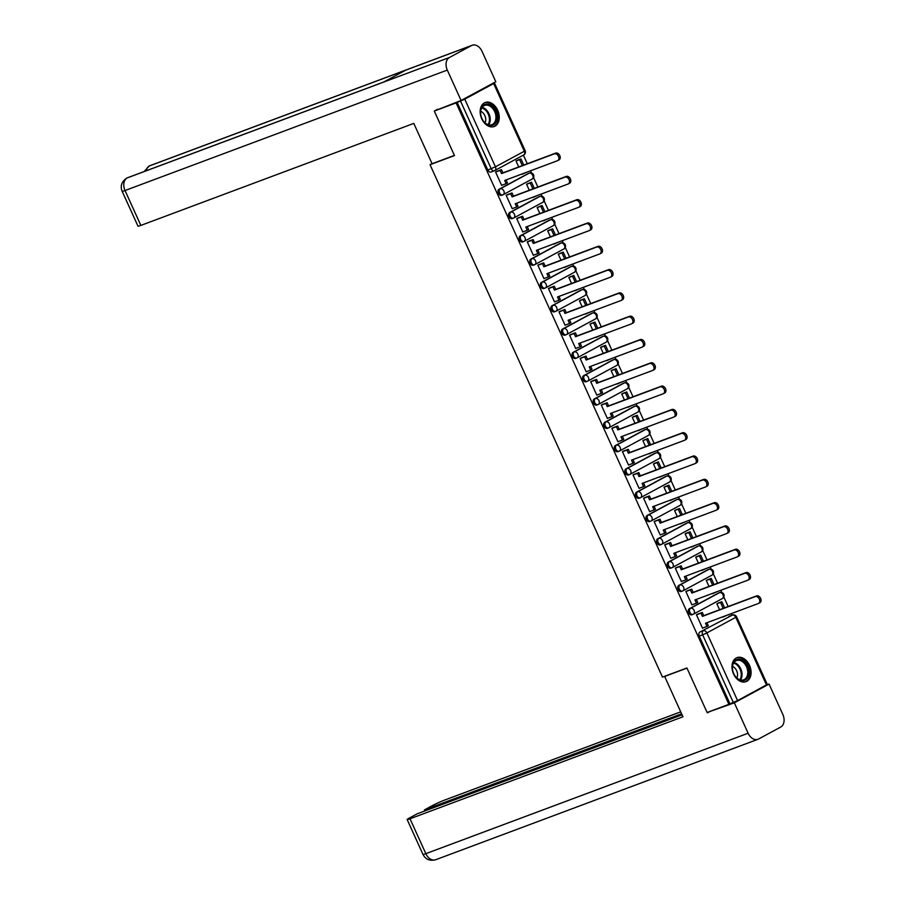 <?xml version="1.0" encoding="UTF-8"?>
<svg xmlns="http://www.w3.org/2000/svg" width="905" height="905" viewBox="0 0 905 905"><rect width="100%" height="100%" fill="white"/><g stroke="black" fill="none" stroke-linecap="round" stroke-linejoin="round"><path stroke-width="1.36" d="M718.683 592.956A3.292 2.308 69.5 0 0 718.468 593.024A3.292 2.308 69.5 0 0 718.265 593.114L689.361 608.726A3.292 2.308 69.5 0 0 688.671 612.809A3.292 2.308 69.5 0 0 691.873 614.789A3.292 2.308 69.5 0 0 692.076 614.699M708.106 569.652A3.292 2.308 69.5 0 0 707.902 569.72A3.292 2.308 69.5 0 0 707.687 569.811L678.795 585.422A3.292 2.308 69.5 0 0 678.105 589.506A3.292 2.308 69.5 0 0 681.295 591.485A3.292 2.308 69.5 0 0 681.499 591.395M697.54 546.349A3.292 2.308 69.5 0 0 697.325 546.416A3.292 2.308 69.5 0 0 697.122 546.507L668.218 562.118A3.292 2.308 69.5 0 0 667.528 566.202A3.292 2.308 69.5 0 0 670.729 568.182A3.292 2.308 69.5 0 0 670.933 568.091M686.963 523.045A3.292 2.308 69.5 0 0 686.748 523.101A3.292 2.308 69.5 0 0 686.544 523.203L657.652 538.814A3.292 2.308 69.5 0 0 656.962 542.898A3.292 2.308 69.5 0 0 660.152 544.878A3.292 2.308 69.5 0 0 660.356 544.787M676.397 499.741A3.292 2.308 69.5 0 0 676.182 499.798A3.292 2.308 69.5 0 0 675.978 499.899L647.075 515.499A3.292 2.308 69.5 0 0 646.385 519.594A3.292 2.308 69.5 0 0 649.586 521.574A3.292 2.308 69.5 0 0 649.79 521.484M665.82 476.437A3.292 2.308 69.5 0 0 665.605 476.494A3.292 2.308 69.5 0 0 665.401 476.584L636.509 492.196A3.292 2.308 69.5 0 0 635.819 496.291A3.292 2.308 69.5 0 0 639.009 498.27A3.292 2.308 69.5 0 0 639.213 498.18M655.254 453.134A3.292 2.308 69.5 0 0 655.039 453.19A3.292 2.308 69.5 0 0 654.835 453.281L625.932 468.892A3.292 2.308 69.5 0 0 625.242 472.987A3.292 2.308 69.5 0 0 628.443 474.967A3.292 2.308 69.5 0 0 628.647 474.865M644.677 429.818A3.292 2.308 69.5 0 0 644.462 429.886A3.292 2.308 69.5 0 0 644.258 429.977L615.366 445.588A3.292 2.308 69.5 0 0 614.676 449.683A3.292 2.308 69.5 0 0 617.866 451.663A3.292 2.308 69.5 0 0 618.07 451.561M634.111 406.515A3.292 2.308 69.5 0 0 633.896 406.583A3.292 2.308 69.5 0 0 633.692 406.673L604.789 422.284A3.292 2.308 69.5 0 0 604.099 426.379A3.292 2.308 69.5 0 0 607.3 428.348A3.292 2.308 69.5 0 0 607.504 428.257M623.534 383.211A3.292 2.308 69.5 0 0 623.319 383.279A3.292 2.308 69.5 0 0 623.115 383.369L594.223 398.981A3.292 2.308 69.5 0 0 593.533 403.076A3.292 2.308 69.5 0 0 596.723 405.044A3.292 2.308 69.5 0 0 596.927 404.954M612.968 359.907A3.292 2.308 69.5 0 0 612.753 359.975A3.292 2.308 69.5 0 0 612.549 360.066L583.646 375.677A3.292 2.308 69.5 0 0 582.956 379.761A3.292 2.308 69.5 0 0 586.157 381.74A3.292 2.308 69.5 0 0 586.361 381.65M602.391 336.603A3.292 2.308 69.5 0 0 602.176 336.671A3.292 2.308 69.5 0 0 601.972 336.762L573.08 352.373A3.292 2.308 69.5 0 0 572.39 356.457A3.292 2.308 69.5 0 0 575.58 358.437A3.292 2.308 69.5 0 0 575.784 358.346M591.825 313.3A3.292 2.308 69.5 0 0 591.61 313.368A3.292 2.308 69.5 0 0 591.406 313.458L562.503 329.069A3.292 2.308 69.5 0 0 561.813 333.153A3.292 2.308 69.5 0 0 565.014 335.133A3.292 2.308 69.5 0 0 565.218 335.042M581.248 289.996A3.292 2.308 69.5 0 0 581.033 290.064A3.292 2.308 69.5 0 0 580.829 290.154L551.937 305.766A3.292 2.308 69.5 0 0 551.247 309.849A3.292 2.308 69.5 0 0 554.437 311.829A3.292 2.308 69.5 0 0 554.641 311.739M570.682 266.692A3.292 2.308 69.5 0 0 570.467 266.749A3.292 2.308 69.5 0 0 570.263 266.851L541.36 282.451A3.292 2.308 69.5 0 0 540.67 286.546A3.292 2.308 69.5 0 0 543.871 288.525A3.292 2.308 69.5 0 0 544.075 288.435M560.105 243.388A3.292 2.308 69.5 0 0 559.89 243.445A3.292 2.308 69.5 0 0 559.686 243.547L530.794 259.147A3.292 2.308 69.5 0 0 530.104 263.242A3.292 2.308 69.5 0 0 533.294 265.222A3.292 2.308 69.5 0 0 533.498 265.131M549.539 220.085A3.292 2.308 69.5 0 0 549.324 220.141A3.292 2.308 69.5 0 0 549.12 220.232L520.217 235.843A3.292 2.308 69.5 0 0 519.527 239.938A3.292 2.308 69.5 0 0 522.728 241.918A3.292 2.308 69.5 0 0 522.932 241.816M538.961 196.77A3.292 2.308 69.5 0 0 538.747 196.838A3.292 2.308 69.5 0 0 538.543 196.928L509.651 212.539A3.292 2.308 69.5 0 0 508.961 216.634A3.292 2.308 69.5 0 0 512.151 218.614A3.292 2.308 69.5 0 0 512.354 218.512M528.396 173.466A3.292 2.308 69.5 0 0 528.181 173.534A3.292 2.308 69.5 0 0 527.977 173.624L499.074 189.236A3.292 2.308 69.5 0 0 498.384 193.331A3.292 2.308 69.5 0 0 501.585 195.299A3.292 2.308 69.5 0 0 501.789 195.209M497.671 110.206A12.828 9.005 69.5 0 0 485.216 102.491A12.828 9.005 69.5 0 0 481.743 118.804A12.828 9.005 69.5 0 0 494.198 126.519A12.828 9.005 69.5 0 0 497.671 110.206M749.487 665.333A12.828 9.005 69.5 0 0 737.032 657.63A12.828 9.005 69.5 0 0 733.559 673.942A12.828 9.005 69.5 0 0 746.014 681.657A12.828 9.005 69.5 0 0 749.487 665.333M732.088 615.185L731.364 613.59M728.163 606.531L723.83 596.983M721.805 592.515L720.799 590.286M717.597 583.227L713.264 573.68M711.24 569.211L710.221 566.983M707.02 559.923L702.687 550.376M700.662 545.907L699.656 543.679M696.454 536.608L692.121 527.072M690.096 522.592L689.078 520.364M685.877 513.305L681.544 503.757M679.519 499.289L678.512 497.06M675.311 490.001L670.978 480.453M668.942 475.985L667.935 473.756M664.734 466.697L660.401 457.149M658.376 452.681L657.369 450.452M654.168 443.393L649.835 433.846M647.799 429.377L646.792 427.149M643.591 420.09L639.258 410.542M637.233 406.074L636.226 403.845M633.025 396.786L628.692 387.238M626.656 382.77L625.649 380.541M622.448 373.482L618.115 363.934M616.09 359.466L615.083 357.237M611.882 350.178L607.549 340.631M605.513 336.162L604.506 333.934M601.305 326.875L596.972 317.327M594.947 312.859L593.94 310.63M590.739 303.56L586.406 294.023M584.37 289.543L583.363 287.326M580.162 280.256L575.829 270.708M573.804 266.24L572.797 264.011M569.596 256.952L565.263 247.404M563.227 242.936L562.22 240.707M559.019 233.648L554.686 224.101M552.661 219.632L551.654 217.404M548.453 210.345L544.12 200.797M542.084 196.328L541.077 194.1M537.875 187.041L533.543 177.493M531.518 173.025L530.511 170.796M527.298 163.737L523.395 155.106M766.478 684.995L735.776 617.312L736.58 616.78L767.282 684.452L737.575 700.606L729.95 703.796L699.248 636.125A3.292 2.308 -110.5 0 1 699.938 632.029L732.236 615.151A3.292 2.308 -110.5 0 1 732.439 615.061L729.045 616.328A3.292 2.308 69.5 0 0 728.83 616.418M434.287 111.055L454.48 155.57L430.033 164.71L662.471 677.11L686.918 667.981L707.11 712.495L728.921 704.339L456.097 102.898L434.287 111.055L437.59 109.267M729.95 703.796L728.921 704.339M456.097 102.898L464.751 99.154L493.655 83.543L491.788 83.905M497.15 171.249L495.567 171.973L501.664 185.423L502.196 185.14M521.914 174.009L522.819 173.998M528.124 183.5L526.563 184.247L529.289 190.254M507.716 194.552L506.144 195.276L512.241 208.727L512.762 208.444M532.491 197.313L533.396 197.301M538.701 206.804L537.14 207.55L539.855 213.557M518.294 217.856L516.71 218.58L522.807 232.031L523.339 231.748M543.057 220.616L543.962 220.605M549.267 230.108L547.706 230.854L550.432 236.861M528.859 241.16L527.287 241.884L533.384 255.334L533.905 255.052M553.634 243.92L554.539 243.909M559.844 253.411L558.283 254.158L560.998 260.165M539.437 264.475L537.853 265.188L543.95 278.638L544.482 278.355M564.2 267.224L565.105 267.213M570.41 276.715L568.849 277.462L571.575 283.469M550.002 287.779L548.43 288.503L554.527 301.942L555.048 301.659M574.777 290.528L575.682 290.516M580.987 300.019L579.426 300.777L582.141 306.772M560.58 311.082L558.996 311.806L565.093 325.246L565.625 324.963M585.343 313.831L586.248 313.82M591.553 323.323L589.992 324.081L592.718 330.076M571.146 334.386L569.573 335.11L575.671 348.549L576.191 348.267M595.92 337.135L596.825 337.124M602.13 346.626L600.569 347.384L603.284 353.38M581.723 357.69L580.139 358.414L586.236 371.853L586.768 371.57M606.486 360.45L607.391 360.428M612.696 369.93L611.135 370.688L613.861 376.684M592.289 380.994L590.716 381.718L596.814 395.157L597.334 394.874M617.063 383.754L617.968 383.743M623.274 393.234L621.712 393.992L624.427 399.999M602.866 404.297L601.282 405.021L607.379 418.472L607.911 418.189M627.629 407.058L628.534 407.046M633.851 416.538L632.278 417.296L635.005 423.302M613.432 427.601L611.859 428.325L617.957 441.776L618.477 441.493M638.206 430.361L639.111 430.35M644.417 439.853L642.855 440.599L645.57 446.606M624.009 450.905L622.425 451.629L628.523 465.08L629.054 464.797M648.772 453.665L649.677 453.654M654.994 463.156L653.421 463.903L656.148 469.91M634.575 474.209L633.002 474.933L639.1 488.383L639.62 488.1M659.349 476.969L660.254 476.958M665.56 486.46L663.999 487.207L666.714 493.214M645.152 497.512L643.568 498.236L649.666 511.687L650.197 511.404M669.915 500.273L670.82 500.261M676.137 509.764L674.564 510.511L677.291 516.517M655.718 520.827L654.145 521.552L660.243 534.991L660.763 534.708M680.492 523.576L681.397 523.565M686.703 533.068L685.142 533.814L687.857 539.821M666.295 544.131L664.711 544.855L670.809 558.294L671.34 558.012M691.058 546.88L691.963 546.869M697.28 556.371L695.707 557.129L698.434 563.125M676.861 567.435L675.288 568.159L681.386 581.598L681.906 581.315M701.635 570.184L702.54 570.173M707.846 579.675L706.285 580.433L709 586.429M687.438 590.739L685.854 591.463L691.952 604.902L692.483 604.619M712.201 593.499L713.106 593.476M718.423 602.979L716.851 603.737L719.577 609.732M698.004 614.043L696.431 614.767L702.529 628.206L703.049 627.923M432.036 163.624L430.033 164.71M517.558 160.185L515.997 160.943L518.712 166.95M722.778 616.803L723.683 616.78M457.115 102.344L487.818 170.027A3.292 2.308 69.5 0 0 491.008 171.995A3.292 2.308 69.5 0 0 491.211 171.905M501.63 185.344L506.121 183.67L504.673 180.457L557.503 160.705A3.778 2.681 -118.4 0 0 557.74 160.604A3.778 2.681 -118.4 0 0 558.385 156.158A3.778 2.681 -118.4 0 0 554.392 153.839L555.715 153.115A3.778 2.681 61.6 0 1 559.72 155.445A3.778 2.681 61.6 0 1 559.075 159.88A3.778 2.681 61.6 0 1 558.838 159.993M506.121 183.67L507.456 182.946L506.087 179.925M554.392 153.839L501.551 173.579L500.092 170.366L501.427 169.654L496.37 171.543M495.601 172.052L500.092 170.366M523.746 165.061L520.952 158.918L517.004 160.4M522.049 174.28L526.948 172.131M522.332 165.592L519.628 159.642L520.952 158.918M516.008 160.988L519.628 159.642M555.715 153.115L502.875 172.866L501.427 169.654M502.875 172.866L501.551 173.579M454.401 155.4L432.092 163.737L413.789 123.397L140.841 225.413A9.865 0.679 155.6 0 1 137.99 226.171L122.164 191.294A9.865 0.679 155.6 0 0 125.026 190.525L140.841 225.413M471.573 45.533L405.802 70.115L383.641 82.084L449.412 57.501L471.573 45.533A10.113 7.104 69.5 0 1 472.195 45.25A10.113 7.104 69.5 0 1 482.026 51.336L495.816 81.733L461.086 100.489L434.434 110.964M449.412 57.501A10.113 7.104 69.5 0 0 447.296 70.081L461.086 100.489M383.89 81.948L127.707 177.685A10.113 7.104 69.5 0 0 127.13 177.946L126.508 178.228C121.553 181.792 120.105 186.147 122.164 191.294M472.195 45.25L149.925 165.694A10.113 7.104 69.5 0 0 149.291 165.977L144.099 171.565M665.56 675.956L664.666 676.442L682.958 716.783L410.01 818.787L425.836 853.664L748.118 733.231L734.328 702.823L707.269 712.439M686.974 668.105L664.666 676.442M680.718 711.839L444.74 800.031A9.865 0.679 -24.4 0 0 432.036 805.801L424.422 809.907L681.612 713.796M748.118 733.231A10.113 7.104 69.5 0 0 757.938 739.306A10.113 7.104 69.5 0 0 758.56 739.023L780.721 727.054A10.113 7.104 69.5 0 0 782.836 714.475L769.046 684.067L734.328 702.823M682.076 714.826L417.171 813.821L409.558 817.939A9.865 0.679 -24.4 0 0 407.16 819.557A9.865 0.679 -24.4 0 0 410.01 818.787M424.886 810.937L424.422 809.907M710.459 711.24L707.461 712.857M769.046 684.067L766.241 685.119M484.254 104.754A11.098 7.794 -110.5 0 1 495.725 111.111A11.098 7.794 -110.5 0 1 493.406 124.924A11.098 7.794 -110.5 0 1 482.241 119.189A11.098 7.794 -110.5 0 1 480.996 115.863A11.098 7.794 -110.5 0 1 484.254 104.754M482.207 119.132A10.272 7.217 69.5 0 0 491.879 124.664A10.272 7.217 69.5 0 0 492.512 124.381A10.272 7.217 69.5 0 0 494.865 112.05A10.272 7.217 69.5 0 0 484.684 105.41A10.272 7.217 69.5 0 0 484.051 105.704A10.272 7.217 69.5 0 0 481.019 115.931M485.035 122.842A7.319 5.136 69.5 0 0 480.713 111.281M493.293 126.768L493.214 126.802A12.738 8.948 69.5 0 0 493.293 126.768A12.738 8.948 69.5 0 0 494.085 126.417A12.738 8.948 69.5 0 0 496.992 111.123A12.738 8.948 69.5 0 0 484.367 102.898A12.738 8.948 69.5 0 0 484.288 102.932L484.367 102.898M736.07 659.881A11.098 7.794 -110.5 0 1 747.541 666.25A11.098 7.794 -110.5 0 1 745.222 680.051A11.098 7.794 -110.5 0 1 734.057 674.327A11.098 7.794 -110.5 0 1 732.812 671.001A11.098 7.794 -110.5 0 1 736.07 659.881M734.034 674.27A10.272 7.217 69.5 0 0 743.695 679.802A10.272 7.217 69.5 0 0 744.34 679.508A10.272 7.217 69.5 0 0 746.682 667.177A10.272 7.217 69.5 0 0 736.5 660.548A10.272 7.217 69.5 0 0 735.867 660.831A10.272 7.217 69.5 0 0 732.835 671.069M736.851 677.969A7.319 5.136 69.5 0 0 732.53 666.419M745.109 681.906L745.03 681.929A12.738 8.948 69.5 0 0 745.109 681.906A12.738 8.948 69.5 0 0 745.901 681.544A12.738 8.948 69.5 0 0 748.808 666.261A12.738 8.948 69.5 0 0 736.184 658.025A12.738 8.948 69.5 0 0 736.104 658.059L736.184 658.025M512.207 208.648L516.698 206.974L515.239 203.761L568.08 184.009A3.778 2.681 -118.4 0 0 568.317 183.907A3.778 2.681 -118.4 0 0 568.962 179.462A3.778 2.681 -118.4 0 0 564.958 177.142L566.292 176.418A3.778 2.681 61.6 0 1 570.286 178.749A3.778 2.681 61.6 0 1 569.641 183.183A3.778 2.681 61.6 0 1 569.403 183.296M516.698 206.974L518.022 206.25L516.653 203.229M564.958 177.142L512.128 196.883L510.669 193.67L511.992 192.957L506.936 194.847M506.178 195.356L510.669 193.67M534.312 188.376L531.529 182.222L527.57 183.704M532.615 197.584L537.513 195.435M532.898 188.896L530.206 182.946L531.529 182.222M526.586 184.292L530.206 182.946M566.292 176.418L513.452 196.17L511.992 192.957M513.452 196.17L512.128 196.883M522.773 231.952L527.264 230.277L525.816 227.065L578.646 207.313A3.778 2.681 -118.4 0 0 578.883 207.211A3.778 2.681 -118.4 0 0 579.528 202.777A3.778 2.681 -118.4 0 0 575.535 200.446L576.858 199.722A3.778 2.681 61.6 0 1 580.863 202.053A3.778 2.681 61.6 0 1 580.218 206.487A3.778 2.681 61.6 0 1 579.981 206.6M527.264 230.277L528.599 229.553L527.23 226.533M575.535 200.446L522.694 220.186L521.235 216.974L522.57 216.261L517.513 218.15M516.744 218.659L521.235 216.974M544.889 211.68L542.095 205.526L538.147 207.007M543.192 220.888L548.091 218.739M543.475 212.2L540.771 206.25L542.095 205.526M537.151 207.596L540.771 206.25M576.858 199.722L524.018 219.474L522.57 216.261M524.018 219.474L522.694 220.186M533.35 255.255L537.841 253.581L536.382 250.368L589.223 230.617A3.778 2.681 -118.4 0 0 589.46 230.515A3.778 2.681 -118.4 0 0 590.105 226.08A3.778 2.681 -118.4 0 0 586.101 223.75L587.436 223.037A3.778 2.681 61.6 0 1 591.429 225.356A3.778 2.681 61.6 0 1 590.784 229.791A3.778 2.681 61.6 0 1 590.546 229.904M537.841 253.581L539.165 252.857L537.796 249.837M586.101 223.75L533.271 243.49L531.812 240.289L533.135 239.565L528.079 241.454M527.321 241.963L531.812 240.289M555.455 234.983L552.672 228.829L548.713 230.311M553.758 244.203L558.657 242.042M554.041 235.504L551.349 229.553L552.672 228.829M547.729 230.899L551.349 229.553M587.436 223.037L534.595 242.778L533.135 239.565M534.595 242.778L533.271 243.49M543.916 278.559L548.407 276.885L546.959 273.672L599.789 253.92A3.778 2.681 -118.4 0 0 600.026 253.819A3.778 2.681 -118.4 0 0 600.671 249.384A3.778 2.681 -118.4 0 0 596.678 247.054L598.001 246.341A3.778 2.681 61.6 0 1 602.006 248.66A3.778 2.681 61.6 0 1 601.361 253.106A3.778 2.681 61.6 0 1 601.124 253.208M548.407 276.885L549.742 276.172L548.373 273.14M596.678 247.054L543.837 266.805L542.378 263.593L543.713 262.869L538.656 264.758M537.887 265.267L542.378 263.593M566.032 258.287L563.238 252.144L559.29 253.615M564.335 267.507L569.234 265.346M564.618 258.819L561.915 252.857L563.238 252.144M558.294 254.203L561.915 252.857M598.001 246.341L545.161 266.081L543.713 262.869M545.161 266.081L543.837 266.805M554.494 301.863L558.985 300.189L557.525 296.976L610.366 277.235A3.778 2.681 -118.4 0 0 610.604 277.122A3.778 2.681 -118.4 0 0 611.248 272.688A3.778 2.681 -118.4 0 0 607.244 270.357L608.579 269.645A3.778 2.681 61.6 0 1 612.572 271.964A3.778 2.681 61.6 0 1 611.927 276.41A3.778 2.681 61.6 0 1 611.69 276.511M558.985 300.189L560.308 299.476L558.939 296.444M607.244 270.357L554.414 290.109L552.955 286.896L554.279 286.172L549.222 288.062M548.464 288.571L552.955 286.896M576.598 281.591L573.815 275.448L569.856 276.919M574.901 290.81L579.8 288.65M575.184 282.122L572.492 276.161L573.815 275.448M568.872 277.507L572.492 276.161M608.579 269.645L555.738 289.385L554.279 286.172M555.738 289.385L554.414 290.109M565.059 325.178L569.55 323.492L568.102 320.28L620.932 300.539A3.778 2.681 -118.4 0 0 621.169 300.426A3.778 2.681 -118.4 0 0 621.814 295.992A3.778 2.681 -118.4 0 0 617.821 293.661L619.144 292.949A3.778 2.681 61.6 0 1 623.149 295.279A3.778 2.681 61.6 0 1 622.504 299.713A3.778 2.681 61.6 0 1 622.267 299.815M569.55 323.492L570.885 322.78L569.517 319.748M617.821 293.661L564.98 313.413L563.521 310.2L564.856 309.476L559.799 311.365M559.03 311.874L563.521 310.2M587.175 304.894L584.381 298.752L580.433 300.222M585.478 314.114L590.377 311.954M585.761 305.426L583.058 299.465L584.381 298.752M579.438 300.822L583.058 299.465M619.144 292.949L566.304 312.689L564.856 309.476M566.304 312.689L564.98 313.413M575.637 348.482L580.128 346.796L578.668 343.583L631.509 323.843A3.778 2.681 -118.4 0 0 631.747 323.73A3.778 2.681 -118.4 0 0 632.391 319.295A3.778 2.681 -118.4 0 0 628.387 316.965L629.722 316.252A3.778 2.681 61.6 0 1 633.715 318.583A3.778 2.681 61.6 0 1 633.07 323.017A3.778 2.681 61.6 0 1 632.833 323.119M580.128 346.796L581.451 346.083L580.082 343.063M628.387 316.965L575.557 336.717L574.098 333.504L575.422 332.791L570.376 334.669M569.607 335.178L574.098 333.504M597.741 328.198L594.958 322.056L590.999 323.538M596.044 337.418L600.943 335.257M596.327 328.73L593.635 322.768L594.958 322.056M590.015 324.126L593.635 322.768M629.722 316.252L576.881 335.993L575.422 332.791M576.881 335.993L575.557 336.717M586.202 371.785L590.693 370.1L589.245 366.887L642.075 347.147A3.778 2.681 -118.4 0 0 642.312 347.034A3.778 2.681 -118.4 0 0 642.957 342.599A3.778 2.681 -118.4 0 0 638.964 340.269L640.288 339.556A3.778 2.681 61.6 0 1 644.292 341.886A3.778 2.681 61.6 0 1 643.647 346.321A3.778 2.681 61.6 0 1 643.41 346.423M590.693 370.1L592.028 369.387L590.66 366.367M638.964 340.269L586.123 360.02L584.664 356.808L585.999 356.095L580.942 357.984M580.173 358.482L584.664 356.808M608.318 351.502L605.524 345.359L601.576 346.841M606.622 360.722L611.52 358.561M606.904 352.034L604.201 346.072L605.524 345.359M600.581 347.43L604.201 346.072M640.288 339.556L587.447 359.308L585.999 356.095M587.447 359.308L586.123 360.02M596.78 395.089L601.271 393.404L599.811 390.191L652.652 370.45A3.778 2.681 -118.4 0 0 652.89 370.337A3.778 2.681 -118.4 0 0 653.534 365.903A3.778 2.681 -118.4 0 0 649.53 363.572L650.865 362.86A3.778 2.681 61.6 0 1 654.858 365.19A3.778 2.681 61.6 0 1 654.213 369.625A3.778 2.681 61.6 0 1 653.976 369.738M601.271 393.404L602.594 392.691L601.225 389.67M649.53 363.572L596.7 383.324L595.241 380.111L596.565 379.399L591.519 381.288M590.75 381.797L595.241 380.111M618.884 374.806L616.101 368.663L612.142 370.145M617.187 384.025L622.086 381.865M617.47 375.337L614.778 369.376L616.101 368.663M611.158 370.733L614.778 369.376M650.865 362.86L598.024 382.611L596.565 379.399M598.024 382.611L596.7 383.324M607.346 418.393L611.837 416.707L610.389 413.506L663.218 393.754A3.778 2.681 -118.4 0 0 663.456 393.641A3.778 2.681 -118.4 0 0 664.1 389.207A3.778 2.681 -118.4 0 0 660.107 386.888L661.431 386.164A3.778 2.681 61.6 0 1 665.435 388.494A3.778 2.681 61.6 0 1 664.79 392.928A3.778 2.681 61.6 0 1 664.553 393.042M611.837 416.707L613.171 415.995L611.803 412.974M660.107 386.888L607.266 406.628L605.807 403.415L607.142 402.702L602.085 404.592M601.316 405.101L605.807 403.415M629.461 398.11L626.667 391.967L622.719 393.449M627.765 407.329L632.663 405.18M628.047 398.641L625.344 392.68L626.667 391.967M621.724 394.037L625.344 392.68M661.431 386.164L608.601 405.915L607.142 402.702M608.601 405.915L607.266 406.628M617.923 441.697L622.414 440.022L620.954 436.81L673.795 417.058A3.778 2.681 -118.4 0 0 674.033 416.956A3.778 2.681 -118.4 0 0 674.678 412.51A3.778 2.681 -118.4 0 0 670.673 410.191L672.008 409.467A3.778 2.681 61.6 0 1 676.001 411.798A3.778 2.681 61.6 0 1 675.356 416.232A3.778 2.681 61.6 0 1 675.119 416.345M622.414 440.022L623.737 439.298L622.369 436.278M670.673 410.191L617.844 429.932L616.384 426.719L617.708 426.006L612.662 427.895M611.893 428.404L616.384 426.719M640.027 421.425L637.244 415.271L633.285 416.752M638.33 430.633L643.229 428.484M638.613 421.945L635.921 415.995L637.244 415.271M632.301 417.341L635.921 415.995M672.008 409.467L619.167 429.219L617.708 426.006M619.167 429.219L617.844 429.932M628.489 465L632.98 463.326L631.532 460.113L684.361 440.362A3.778 2.681 -118.4 0 0 684.599 440.26A3.778 2.681 -118.4 0 0 685.243 435.814A3.778 2.681 -118.4 0 0 681.25 433.495L682.574 432.771A3.778 2.681 61.6 0 1 686.578 435.101A3.778 2.681 61.6 0 1 685.933 439.536A3.778 2.681 61.6 0 1 685.696 439.649M632.98 463.326L634.315 462.602L632.946 459.582M681.25 433.495L628.409 453.235L626.95 450.023L628.285 449.31L623.228 451.199M622.459 451.708L626.95 450.023M650.605 444.728L647.81 438.574L643.862 440.056M648.908 453.937L653.806 451.787M649.19 445.249L646.487 439.298L647.81 438.574M642.867 440.644L646.487 439.298M682.574 432.771L629.744 452.523L628.285 449.31M629.744 452.523L628.409 453.235M639.066 488.304L643.557 486.63L642.098 483.417L694.938 463.665A3.778 2.681 -118.4 0 0 695.176 463.564A3.778 2.681 -118.4 0 0 695.821 459.129A3.778 2.681 -118.4 0 0 691.816 456.799L693.151 456.075A3.778 2.681 61.6 0 1 697.144 458.405A3.778 2.681 61.6 0 1 696.499 462.84A3.778 2.681 61.6 0 1 696.262 462.953M643.557 486.63L644.88 485.906L643.512 482.885M691.816 456.799L638.987 476.539L637.527 473.326L638.851 472.614L633.805 474.503M633.036 475.012L637.527 473.326M661.17 468.032L658.388 461.878L654.428 463.36M659.474 477.252L664.372 475.091M659.756 468.552L657.064 462.602L658.388 461.878M653.444 463.948L657.064 462.602M693.151 456.075L640.31 475.826L638.851 472.614M640.31 475.826L638.987 476.539M649.632 511.608L654.123 509.934L652.675 506.721L705.504 486.969A3.778 2.681 -118.4 0 0 705.742 486.867A3.778 2.681 -118.4 0 0 706.386 482.433A3.778 2.681 -118.4 0 0 702.393 480.103L703.717 479.39A3.778 2.681 61.6 0 1 707.721 481.709A3.778 2.681 61.6 0 1 707.077 486.143A3.778 2.681 61.6 0 1 706.839 486.257M654.123 509.934L655.458 509.21L654.089 506.189M702.393 480.103L649.552 499.843L648.093 496.641L649.428 495.917L644.371 497.807M643.602 498.316L648.093 496.641M671.748 491.336L668.953 485.182L665.005 486.664M670.051 500.556L674.949 498.395M670.333 491.868L667.63 485.906L668.953 485.182M664.01 487.252L667.63 485.906M703.717 479.39L650.887 499.13L649.428 495.917M650.887 499.13L649.552 499.843M660.209 534.912L664.7 533.237L663.241 530.025L716.081 510.284A3.778 2.681 -118.4 0 0 716.319 510.171A3.778 2.681 -118.4 0 0 716.964 505.737A3.778 2.681 -118.4 0 0 712.959 503.406L714.294 502.694A3.778 2.681 61.6 0 1 718.287 505.013A3.778 2.681 61.6 0 1 717.642 509.458A3.778 2.681 61.6 0 1 717.405 509.56M664.7 533.237L666.023 532.525L664.655 529.493M712.959 503.406L660.13 523.158L658.67 519.945L659.994 519.221L654.949 521.11M654.179 521.619L658.67 519.945M682.313 514.64L679.531 508.497L675.571 509.968M680.617 523.859L685.515 521.699M680.899 515.171L678.207 509.21L679.531 508.497M674.587 510.556L678.207 509.21M714.294 502.694L661.453 522.434L659.994 519.221M661.453 522.434L660.13 523.158M670.775 558.227L675.277 556.541L673.818 553.328L726.647 533.588A3.778 2.681 -118.4 0 0 726.885 533.475A3.778 2.681 -118.4 0 0 727.53 529.04A3.778 2.681 -118.4 0 0 723.536 526.71L724.86 525.997A3.778 2.681 61.6 0 1 728.864 528.316A3.778 2.681 61.6 0 1 728.22 532.762A3.778 2.681 61.6 0 1 727.982 532.864M675.277 556.541L676.601 555.828L675.232 552.797M723.536 526.71L670.696 546.462L669.236 543.249L670.571 542.525L665.514 544.414M664.745 544.923L669.236 543.249M692.891 537.943L690.096 531.801L686.148 533.271M691.194 547.163L696.092 545.002M691.477 538.475L688.773 532.513L690.096 531.801M685.153 533.871L688.773 532.513M724.86 525.997L672.03 545.738L670.571 542.525M672.03 545.738L670.696 546.462M681.352 581.53L685.843 579.845L684.384 576.632L737.224 556.892A3.778 2.681 -118.4 0 0 737.462 556.779A3.778 2.681 -118.4 0 0 738.107 552.344A3.778 2.681 -118.4 0 0 734.102 550.014L735.437 549.301A3.778 2.681 61.6 0 1 739.43 551.631A3.778 2.681 61.6 0 1 738.785 556.066A3.778 2.681 61.6 0 1 738.548 556.168M685.843 579.845L687.167 579.132L685.798 576.112M734.102 550.014L681.273 569.765L679.813 566.553L681.137 565.829L676.092 567.718M675.322 568.227L679.813 566.553M703.457 561.247L700.674 555.104L696.714 556.586M701.76 570.467L706.658 568.306M702.042 561.779L699.35 555.817L700.674 555.104M695.73 557.175L699.35 555.817M735.437 549.301L682.596 569.041L681.137 565.829M682.596 569.041L681.273 569.765M691.918 604.834L696.42 603.149L694.961 599.936L747.79 580.196A3.778 2.681 -118.4 0 0 748.028 580.082A3.778 2.681 -118.4 0 0 748.673 575.648A3.778 2.681 -118.4 0 0 744.679 573.318L746.003 572.605A3.778 2.681 61.6 0 1 750.007 574.935A3.778 2.681 61.6 0 1 749.363 579.37A3.778 2.681 61.6 0 1 749.125 579.472M696.42 603.149L697.744 602.436L696.375 599.415M744.679 573.318L691.839 593.069L690.379 589.856L691.714 589.144L686.657 591.033M685.888 591.531L690.379 589.856M714.034 584.551L711.24 578.408L707.291 579.89M712.337 593.771L717.235 591.61M712.62 585.083L709.916 579.121L711.24 578.408M706.296 580.478L709.916 579.121M746.003 572.605L693.173 592.345L691.714 589.144M693.173 592.345L691.839 593.069M702.495 628.138L706.986 626.452L705.527 623.24L758.367 603.499A3.778 2.681 -118.4 0 0 758.605 603.386A3.778 2.681 -118.4 0 0 759.25 598.952A3.778 2.681 -118.4 0 0 755.245 596.621L756.58 595.909A3.778 2.681 61.6 0 1 760.573 598.239A3.778 2.681 61.6 0 1 759.929 602.673A3.778 2.681 61.6 0 1 759.691 602.787M706.986 626.452L708.31 625.74L706.941 622.719M755.245 596.621L702.416 616.373L700.956 613.16L702.28 612.447L697.235 614.337M696.465 614.846L700.956 613.16M724.6 607.855L721.817 601.712L717.857 603.194M722.903 617.074L727.801 614.914M723.186 608.386L720.493 602.425L721.817 601.712M716.873 603.782L720.493 602.425M756.58 595.909L703.739 615.66L702.28 612.447M703.739 615.66L702.416 616.373M722.179 598.635A3.292 2.33 -118.4 0 0 722.394 598.544L693.49 614.156A3.292 2.33 -118.4 0 1 693.275 614.246A3.292 2.308 -110.5 0 1 693.072 614.337A3.292 2.308 -110.5 0 1 689.882 612.368A3.292 2.308 -110.5 0 1 690.572 608.273L719.475 592.662A3.292 2.308 -110.5 0 1 719.679 592.571L718.468 593.024M689.361 608.726L690.572 608.273A3.292 2.33 61.6 0 1 694.112 610.445A3.292 2.33 -118.4 0 1 693.49 614.156A3.292 3.292 0 0 1 693.072 614.337L691.873 614.789M711.613 575.331A3.292 2.33 -118.4 0 0 711.816 575.241L682.913 590.852A3.292 2.33 -118.4 0 1 682.709 590.942A3.292 2.308 -110.5 0 1 682.506 591.033A3.292 2.308 -110.5 0 1 679.304 589.053A3.292 2.308 -110.5 0 1 679.994 584.969L708.898 569.358A3.292 2.308 -110.5 0 1 709.101 569.268L707.902 569.72M678.795 585.422L679.994 584.969A3.292 2.33 61.6 0 1 683.547 587.141A3.292 2.33 -118.4 0 1 682.913 590.852A3.292 3.292 0 0 1 682.506 591.033L681.295 591.485M701.036 552.027A3.292 2.33 -118.4 0 0 701.251 551.937L672.347 567.548A3.292 2.33 -118.4 0 1 672.132 567.639A3.292 2.308 -110.5 0 1 671.929 567.729A3.292 2.308 -110.5 0 1 668.738 565.749A3.292 2.308 -110.5 0 1 669.428 561.666L698.332 546.054A3.292 2.308 -110.5 0 1 698.536 545.964L697.325 546.416M668.218 562.118L669.428 561.666A3.292 2.33 61.6 0 1 672.969 563.826A3.292 2.33 -118.4 0 1 672.347 567.548A3.292 3.292 0 0 1 671.929 567.729L670.729 568.182M690.47 528.724A3.292 2.33 -118.4 0 0 690.673 528.633L661.77 544.244A3.292 2.33 -118.4 0 1 661.566 544.335A3.292 2.308 -110.5 0 1 661.363 544.425A3.292 2.308 -110.5 0 1 658.161 542.446A3.292 2.308 -110.5 0 1 658.851 538.362L687.755 522.751A3.292 2.308 -110.5 0 1 687.958 522.66L686.748 523.101M657.652 538.814L658.851 538.362A3.292 2.33 61.6 0 1 662.403 540.523A3.292 2.33 -118.4 0 1 661.77 544.244A3.292 3.292 0 0 1 661.363 544.425L660.152 544.878M679.893 505.42A3.292 2.33 -118.4 0 0 680.108 505.329L651.204 520.929A3.292 2.33 -118.4 0 1 650.989 521.031A3.292 2.308 -110.5 0 1 650.786 521.122A3.292 2.308 -110.5 0 1 647.595 519.142A3.292 2.308 -110.5 0 1 648.285 515.058L677.189 499.447A3.292 2.308 -110.5 0 1 677.393 499.356L676.182 499.798M647.075 515.499L648.285 515.058A3.292 2.33 61.6 0 1 651.826 517.219A3.292 2.33 -118.4 0 1 651.204 520.929A3.292 3.292 0 0 1 650.786 521.122L649.586 521.574M669.327 482.116A3.292 2.33 -118.4 0 0 669.53 482.026L640.627 497.626A3.292 2.33 -118.4 0 1 640.423 497.727A3.292 2.308 -110.5 0 1 640.22 497.818A3.292 2.308 -110.5 0 1 637.018 495.838A3.292 2.308 -110.5 0 1 637.708 491.743L666.612 476.143A3.292 2.308 -110.5 0 1 666.815 476.041L665.605 476.494M636.509 492.196L637.708 491.743A3.292 2.33 61.6 0 1 641.26 493.915A3.292 2.33 -118.4 0 1 640.627 497.626A3.292 3.292 0 0 1 640.22 497.818L639.009 498.27M658.75 458.812A3.292 2.33 -118.4 0 0 658.964 458.711L630.061 474.322A3.292 2.33 -118.4 0 1 629.846 474.424A3.292 2.308 -110.5 0 1 629.642 474.514A3.292 2.308 -110.5 0 1 626.452 472.534A3.292 2.308 -110.5 0 1 627.142 468.439L656.046 452.839A3.292 2.308 -110.5 0 1 656.249 452.738L655.039 453.19M625.932 468.892L627.142 468.439A3.292 2.33 61.6 0 1 630.683 470.611A3.292 2.33 -118.4 0 1 630.061 474.322A3.292 3.292 0 0 1 629.642 474.514L628.443 474.967M648.184 435.509A3.292 2.33 -118.4 0 0 648.387 435.407L619.484 451.018A3.292 2.33 -118.4 0 1 619.28 451.12A3.292 2.308 -110.5 0 1 619.077 451.21A3.292 2.308 -110.5 0 1 615.875 449.231A3.292 2.308 -110.5 0 1 616.565 445.136L645.469 429.524A3.292 2.308 -110.5 0 1 645.672 429.434L644.462 429.886M615.366 445.588L616.565 445.136A3.292 2.33 61.6 0 1 620.117 447.308A3.292 2.33 -118.4 0 1 619.484 451.018A3.292 3.292 0 0 1 619.077 451.21L617.866 451.663M637.606 412.205A3.292 2.33 -118.4 0 0 637.81 412.103L608.918 427.714A3.292 2.33 -118.4 0 1 608.703 427.805A3.292 2.308 -110.5 0 1 608.499 427.907A3.292 2.308 -110.5 0 1 605.309 425.927A3.292 2.308 -110.5 0 1 605.999 421.832L634.903 406.221A3.292 2.308 -110.5 0 1 635.106 406.13L633.896 406.583M604.789 422.284L605.999 421.832A3.292 2.33 61.6 0 1 609.54 424.004A3.292 2.33 -118.4 0 1 608.918 427.714A3.292 3.292 0 0 1 608.499 427.907L607.3 428.348M627.041 388.89A3.292 2.33 -118.4 0 0 627.244 388.799L598.341 404.411A3.292 2.33 -118.4 0 1 598.137 404.501A3.292 2.308 -110.5 0 1 597.933 404.603A3.292 2.308 -110.5 0 1 594.732 402.623A3.292 2.308 -110.5 0 1 595.422 398.528L624.326 382.917A3.292 2.308 -110.5 0 1 624.529 382.826L623.319 383.279M594.223 398.981L595.422 398.528A3.292 2.33 61.6 0 1 598.974 400.7A3.292 2.33 -118.4 0 1 598.341 404.411A3.292 3.292 0 0 1 597.933 404.603L596.723 405.044M616.463 365.586A3.292 2.33 -118.4 0 0 616.667 365.496L587.775 381.107A3.292 2.33 -118.4 0 1 587.56 381.197A3.292 2.308 -110.5 0 1 587.356 381.288A3.292 2.308 -110.5 0 1 584.166 379.319A3.292 2.308 -110.5 0 1 584.856 375.224L613.76 359.613A3.292 2.308 -110.5 0 1 613.963 359.523L612.753 359.975M583.646 375.677L584.856 375.224A3.292 2.33 61.6 0 1 588.397 377.396A3.292 2.33 -118.4 0 1 587.775 381.107A3.292 3.292 0 0 1 587.356 381.288L586.157 381.74M605.898 342.282A3.292 2.33 -118.4 0 0 606.101 342.192L577.198 357.803A3.292 2.33 -118.4 0 1 576.994 357.894A3.292 2.308 -110.5 0 1 576.79 357.984A3.292 2.308 -110.5 0 1 573.589 356.016A3.292 2.308 -110.5 0 1 574.279 351.921L603.183 336.309A3.292 2.308 -110.5 0 1 603.386 336.219L602.176 336.671M573.08 352.373L574.279 351.921A3.292 2.33 61.6 0 1 577.831 354.093A3.292 2.33 -118.4 0 1 577.198 357.803A3.292 3.292 0 0 1 576.79 357.984L575.58 358.437M595.32 318.979A3.292 2.33 -118.4 0 0 595.524 318.888L566.632 334.499A3.292 2.33 -118.4 0 1 566.417 334.59A3.292 2.308 -110.5 0 1 566.213 334.68A3.292 2.308 -110.5 0 1 563.023 332.701A3.292 2.308 -110.5 0 1 563.713 328.617L592.617 313.006A3.292 2.308 -110.5 0 1 592.82 312.915L591.61 313.368M562.503 329.069L563.713 328.617A3.292 2.33 61.6 0 1 567.254 330.777A3.292 2.33 -118.4 0 1 566.632 334.499A3.292 3.292 0 0 1 566.213 334.68L565.014 335.133M584.754 295.675A3.292 2.33 -118.4 0 0 584.958 295.584L556.055 311.196A3.292 2.33 -118.4 0 1 555.851 311.286A3.292 2.308 -110.5 0 1 555.647 311.377A3.292 2.308 -110.5 0 1 552.446 309.397A3.292 2.308 -110.5 0 1 553.136 305.313L582.039 289.702A3.292 2.308 -110.5 0 1 582.243 289.611L581.033 290.064M551.937 305.766L553.136 305.313A3.292 2.33 61.6 0 1 556.688 307.474A3.292 2.33 -118.4 0 1 556.055 311.196A3.292 3.292 0 0 1 555.647 311.377L554.437 311.829M574.177 272.371A3.292 2.33 -118.4 0 0 574.381 272.281L545.489 287.892A3.292 2.33 -118.4 0 1 545.274 287.982A3.292 2.308 -110.5 0 1 545.07 288.073A3.292 2.308 -110.5 0 1 541.88 286.093A3.292 2.308 -110.5 0 1 542.57 282.009L571.474 266.398A3.292 2.308 -110.5 0 1 571.677 266.308L570.467 266.749M541.36 282.451L542.57 282.009A3.292 2.33 61.6 0 1 546.111 284.17A3.292 2.33 -118.4 0 1 545.489 287.892A3.292 3.292 0 0 1 545.07 288.073L543.871 288.525M563.611 249.067A3.292 2.33 -118.4 0 0 563.815 248.977L534.912 264.577A3.292 2.33 -118.4 0 1 534.708 264.679A3.292 2.308 -110.5 0 1 534.504 264.769A3.292 2.308 -110.5 0 1 531.303 262.789A3.292 2.308 -110.5 0 1 531.993 258.706L560.896 243.094A3.292 2.308 -110.5 0 1 561.1 242.993L559.89 243.445M530.794 259.147L531.993 258.706A3.292 2.33 61.6 0 1 535.545 260.866A3.292 2.33 -118.4 0 1 534.912 264.577A3.292 3.292 0 0 1 534.504 264.769L533.294 265.222M553.034 225.764A3.292 2.33 -118.4 0 0 553.238 225.662L524.346 241.273A3.292 2.33 -118.4 0 1 524.131 241.375A3.292 2.308 -110.5 0 1 523.927 241.465A3.292 2.308 -110.5 0 1 520.737 239.486A3.292 2.308 -110.5 0 1 521.427 235.391L550.331 219.791A3.292 2.308 -110.5 0 1 550.534 219.689L549.324 220.141M520.217 235.843L521.427 235.391A3.292 2.33 61.6 0 1 524.968 237.563A3.292 2.33 -118.4 0 1 524.346 241.273A3.292 3.292 0 0 1 523.927 241.465L522.728 241.918M542.468 202.46A3.292 2.33 -118.4 0 0 542.672 202.358L513.769 217.969A3.292 2.33 -118.4 0 1 513.565 218.071A3.292 2.308 -110.5 0 1 513.361 218.162A3.292 2.308 -110.5 0 1 510.16 216.182A3.292 2.308 -110.5 0 1 510.85 212.087L539.753 196.476A3.292 2.308 -110.5 0 1 539.957 196.385L538.747 196.838M509.651 212.539L510.85 212.087A3.292 2.33 61.6 0 1 514.402 214.259A3.292 2.33 -118.4 0 1 513.769 217.969A3.292 3.292 0 0 1 513.361 218.162L512.151 218.614M531.891 179.156A3.292 2.33 -118.4 0 0 532.095 179.054L503.203 194.666A3.292 2.33 -118.4 0 1 502.988 194.756A3.292 2.308 -110.5 0 1 502.784 194.858A3.292 2.308 -110.5 0 1 499.594 192.878A3.292 2.308 -110.5 0 1 500.284 188.783L529.187 173.172A3.292 2.308 -110.5 0 1 529.391 173.081L528.181 173.534M499.074 189.236L500.284 188.783A3.292 2.33 61.6 0 1 503.825 190.955A3.292 2.33 -118.4 0 1 503.203 194.666A3.292 3.292 0 0 1 502.784 194.858L501.585 195.299M699.938 632.029L732.236 615.151A3.292 2.33 -118.4 0 1 735.776 617.312L706.884 632.923L737.575 700.606M464.751 99.154L495.454 166.825L524.346 151.226L493.655 83.543M718.265 593.114L719.475 592.662A3.292 2.33 -118.4 0 1 723.016 594.834A3.292 2.33 -118.4 0 1 722.394 598.544A3.292 3.292 0 0 0 723.819 594.291A3.292 3.292 0 0 0 719.679 592.571M707.687 569.811L708.898 569.358A3.292 2.33 -118.4 0 1 712.45 571.53A3.292 2.33 -118.4 0 1 711.816 575.241A3.292 3.292 0 0 0 713.253 570.987A3.292 3.292 0 0 0 709.101 569.268M697.122 546.507L698.332 546.054A3.292 2.33 -118.4 0 1 701.873 548.226A3.292 2.33 -118.4 0 1 701.251 551.937A3.292 3.292 0 0 0 702.676 547.683A3.292 3.292 0 0 0 698.536 545.964M686.544 523.203L687.755 522.751A3.292 2.33 -118.4 0 1 691.307 524.923A3.292 2.33 -118.4 0 1 690.673 528.633A3.292 3.292 0 0 0 692.11 524.38A3.292 3.292 0 0 0 687.958 522.66M675.978 499.899L677.189 499.447A3.292 2.33 -118.4 0 1 680.73 501.608A3.292 2.33 -118.4 0 1 680.108 505.329A3.292 3.292 0 0 0 681.533 501.076A3.292 3.292 0 0 0 677.393 499.356M665.401 476.584L666.612 476.143A3.292 2.33 -118.4 0 1 670.164 478.304A3.292 2.33 -118.4 0 1 669.53 482.026A3.292 3.292 0 0 0 670.967 477.772A3.292 3.292 0 0 0 666.815 476.041M654.835 453.281L656.046 452.839A3.292 2.33 -118.4 0 1 659.587 455A3.292 2.33 -118.4 0 1 658.964 458.711A3.292 3.292 0 0 0 660.39 454.457A3.292 3.292 0 0 0 656.249 452.738M644.258 429.977L645.469 429.524A3.292 2.33 -118.4 0 1 649.021 431.696A3.292 2.33 -118.4 0 1 648.387 435.407A3.292 3.292 0 0 0 649.824 431.153A3.292 3.292 0 0 0 645.672 429.434M633.692 406.673L634.903 406.221A3.292 2.33 -118.4 0 1 638.444 408.393A3.292 2.33 -118.4 0 1 637.81 412.103A3.292 3.292 0 0 0 639.247 407.85A3.292 3.292 0 0 0 635.106 406.13M623.115 383.369L624.326 382.917A3.292 2.33 -118.4 0 1 627.878 385.089A3.292 2.33 -118.4 0 1 627.244 388.799A3.292 3.292 0 0 0 628.681 384.546A3.292 3.292 0 0 0 624.529 382.826M612.549 360.066L613.76 359.613A3.292 2.33 -118.4 0 1 617.3 361.785A3.292 2.33 -118.4 0 1 616.667 365.496A3.292 3.292 0 0 0 618.104 361.242A3.292 3.292 0 0 0 613.963 359.523M601.972 336.762L603.183 336.309A3.292 2.33 -118.4 0 1 606.735 338.481A3.292 2.33 -118.4 0 1 606.101 342.192A3.292 3.292 0 0 0 607.538 337.938A3.292 3.292 0 0 0 603.386 336.219M591.406 313.458L592.617 313.006A3.292 2.33 -118.4 0 1 596.157 315.178A3.292 2.33 -118.4 0 1 595.524 318.888A3.292 3.292 0 0 0 596.961 314.635A3.292 3.292 0 0 0 592.82 312.915M580.829 290.154L582.039 289.702A3.292 2.33 -118.4 0 1 585.592 291.874A3.292 2.33 -118.4 0 1 584.958 295.584A3.292 3.292 0 0 0 586.395 291.331A3.292 3.292 0 0 0 582.243 289.611M570.263 266.851L571.474 266.398A3.292 2.33 -118.4 0 1 575.014 268.559A3.292 2.33 -118.4 0 1 574.381 272.281A3.292 3.292 0 0 0 575.818 268.027A3.292 3.292 0 0 0 571.677 266.308M559.686 243.547L560.896 243.094A3.292 2.33 -118.4 0 1 564.448 245.255A3.292 2.33 -118.4 0 1 563.815 248.977A3.292 3.292 0 0 0 565.252 244.723A3.292 3.292 0 0 0 561.1 242.993M549.12 220.232L550.331 219.791A3.292 2.33 -118.4 0 1 553.871 221.951A3.292 2.33 -118.4 0 1 553.238 225.662A3.292 3.292 0 0 0 554.675 221.408A3.292 3.292 0 0 0 550.534 219.689M538.543 196.928L539.753 196.476A3.292 2.33 -118.4 0 1 543.305 198.648A3.292 2.33 -118.4 0 1 542.672 202.358A3.292 3.292 0 0 0 544.109 198.105A3.292 3.292 0 0 0 539.957 196.385M527.977 173.624L529.187 173.172A3.292 2.33 -118.4 0 1 532.728 175.344A3.292 2.33 -118.4 0 1 532.095 179.054A3.292 3.292 0 0 0 533.531 174.801A3.292 3.292 0 0 0 529.391 173.081M487.818 170.027L495.454 166.825A3.292 2.33 61.6 0 1 494.82 170.547A3.292 2.33 61.6 0 1 494.616 170.638A3.292 2.308 -110.5 0 1 494.413 170.728A3.292 2.308 -110.5 0 1 491.211 168.749L460.521 101.077M699.248 636.125L702.642 634.846A3.292 2.308 -110.5 0 1 703.332 630.762A3.292 2.33 -118.4 0 1 706.884 632.923L702.642 634.846L733.344 702.518M491.008 171.995L494.413 170.728A3.292 3.292 0 0 0 494.82 170.547L523.724 154.936A3.292 3.292 0 0 0 525.149 150.683L524.346 151.226A3.292 2.33 61.6 0 1 523.724 154.936A3.292 2.33 61.6 0 1 523.509 155.026M447.296 70.081L125.026 190.525A10.113 7.104 69.5 0 1 127.13 177.946L383.641 82.084M146.169 170.796A10.113 7.104 69.5 0 1 149.291 165.977L405.802 70.115M407.16 819.557L422.974 854.433A9.865 0.679 155.6 0 0 425.836 853.664A10.113 7.104 69.5 0 0 435.656 859.75L757.938 739.306M482.161 107.378A10.272 7.217 -110.5 0 1 489.334 114.641A10.272 7.217 -110.5 0 1 488.689 124.833M488.044 124.652A9.944 6.98 69.5 0 0 488.564 114.935A9.944 6.98 69.5 0 0 481.799 107.944M733.989 662.517A10.272 7.217 -110.5 0 1 741.15 669.779A10.272 7.217 -110.5 0 1 740.505 679.972M739.86 679.779A9.944 6.98 69.5 0 0 740.392 670.062A9.944 6.98 69.5 0 0 733.616 663.082M736.58 616.78A3.292 3.292 0 0 0 732.439 615.061M525.149 150.683L494.458 83.011M559.075 159.88L557.74 160.604M126.564 178.206L127.707 177.685M148.669 166.26L149.925 165.694M422.974 854.433C425.52 859.377 429.751 861.153 435.656 859.75M569.641 183.183L568.317 183.907M580.218 206.487L578.883 207.211M590.784 229.791L589.46 230.515M601.361 253.106L600.026 253.819M611.927 276.41L610.604 277.122M622.504 299.713L621.169 300.426M633.07 323.017L631.747 323.73M643.647 346.321L642.312 347.034M654.213 369.625L652.89 370.337M664.79 392.928L663.456 393.641M675.356 416.232L674.033 416.956M685.933 439.536L684.599 440.26M696.499 462.84L695.176 463.564M707.077 486.143L705.742 486.867M717.642 509.458L716.319 510.171M728.22 532.762L726.885 533.475M738.785 556.066L737.462 556.779M749.363 579.37L748.028 580.082M759.929 602.673L758.605 603.386"/></g></svg>
